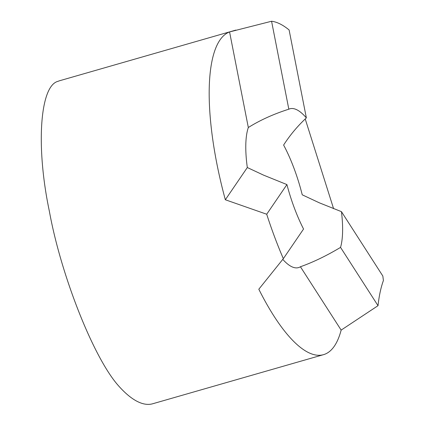 <?xml version="1.0" encoding="UTF-8"?>
<svg xmlns="http://www.w3.org/2000/svg" width="425" height="425" viewBox="0 0 425 425"><rect width="100%" height="100%" fill="white"/><g stroke="black" fill="none" stroke-linecap="round" stroke-linejoin="round"><path stroke-width="0.64" d="M248.322 127.516A77.504 23.821 74 0 0 247.313 167.535L263.633 175.164L286.923 184.583A77.504 23.821 74 0 0 303.556 229.027L283.342 258.671L258.814 289.223A168.082 51.664 74 0 0 323.553 354.652A168.082 51.664 74 0 0 341.153 330.108L300.427 266.751C313.246 262.188 326.618 255.738 340.547 247.393A77.504 23.821 74 0 0 341.45 211.655L319.303 202.805L302.239 194.815A77.504 23.821 74 0 0 283.613 145.042C290.062 135.038 297.643 125.986 306.361 117.895A77.504 23.821 74 0 0 289.866 108.8A77.504 23.821 74 0 0 288.825 109.188C273.594 114.043 260.089 120.153 248.322 127.516L229.569 31.933A168.082 51.664 74 0 0 216.755 163.136A168.082 51.664 74 0 0 225.335 199.761L247.313 167.535M323.553 354.652L152.75 403.75A168.082 51.664 -106 0 1 117.619 384.774C92.884 356.081 60.796 274.507 49.369 211.252C35.732 146.752 39.828 85.664 58.082 81.302A168.082 51.664 -106 0 1 59.877 80.665L235.811 30.095M229.569 31.933L271.575 21.25L288.825 109.188M306.361 117.895L289.106 29.957A168.082 51.664 74 0 0 271.575 21.25M340.547 247.393L378.016 305.687L341.153 330.108M286.923 184.583L266.709 214.232L225.335 199.761M266.709 214.232A168.082 51.664 74 0 0 283.342 258.671M378.016 305.687A168.082 51.664 74 0 0 378.266 303.503A186.761 57.402 -106 0 1 383.414 280.516L382.829 276.027L341.45 211.655M333.598 208.707L305.224 118.957M282.784 259.367A77.504 23.821 74 0 0 298.531 267.596A77.504 23.821 74 0 0 300.427 266.751"/></g></svg>
